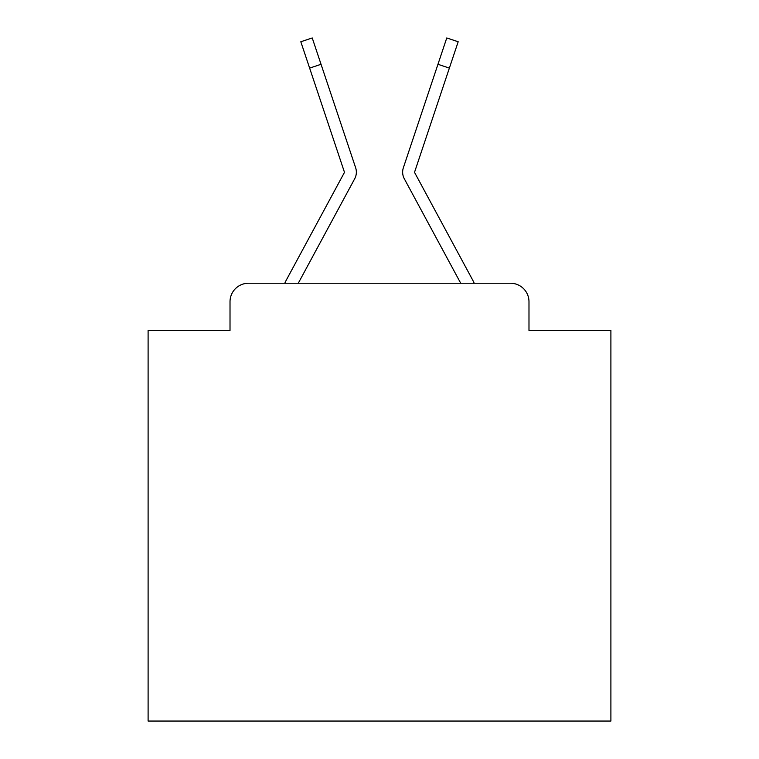 <?xml version="1.0" encoding="UTF-8"?>
<svg xmlns="http://www.w3.org/2000/svg" width="759" height="759" viewBox="0 0 759 759"><rect width="100%" height="100%" fill="white"/><g stroke="black" fill="none" stroke-linecap="round" stroke-linejoin="round"><path stroke-width="1.14" d="M230.015 301.75L230.015 330.44L230.015 301.75A18.51 18.51 0 0 1 248.525 283.24L284.786 283.24A46.28 46.28 0 0 1 286.485 279.758L344.102 173.043A1.85 1.85 0 0 0 344.235 171.572L300.82 41.764L312.234 37.95L321.038 64.287L309.634 68.101M528.985 330.44L528.985 301.75L528.985 330.44L610.9 330.44L610.9 721.05L148.1 721.05L148.1 330.44L230.015 330.44M528.985 301.75A18.51 18.51 0 0 0 510.475 283.24L248.525 283.24M341.939 202.378L298.278 283.24L341.939 202.378L298.278 283.24L341.939 202.378L298.278 283.24L341.939 202.378L298.278 283.24L341.939 202.378L298.278 283.24L341.939 202.378L298.278 283.24L341.939 202.378L298.278 283.24L341.939 202.378L298.278 283.24L341.939 202.378L298.278 283.24L341.939 202.378L298.278 283.24L341.939 202.378L298.278 283.24L341.939 202.378L298.278 283.24L341.939 202.378L298.278 283.24L341.939 202.378L298.278 283.24L341.939 202.378L298.278 283.24L341.939 202.378L298.278 283.24L341.939 202.378L298.278 283.24L341.939 202.378L298.278 283.24L341.939 202.378L298.278 283.24L341.939 202.378L298.278 283.24L341.939 202.378L298.278 283.24L341.939 202.378L298.278 283.24L460.722 283.24L417.061 202.378M460.722 283.24L404.31 178.763A13.88 13.88 0 0 1 403.361 167.758L446.766 37.95L458.18 41.764L414.765 171.572A1.85 1.85 0 0 0 414.67 172.16A1.85 1.85 0 0 1 414.765 171.572A1.85 1.85 0 0 0 414.67 172.16A1.85 1.85 0 0 1 414.765 171.572A1.85 1.85 0 0 0 414.67 172.16A1.85 1.85 0 0 1 414.765 171.572A1.85 1.85 0 0 0 414.67 172.16A1.85 1.85 0 0 1 414.765 171.572A1.85 1.85 0 0 0 414.67 172.16A1.85 1.85 0 0 1 414.765 171.572A1.85 1.85 0 0 0 414.67 172.16A1.85 1.85 0 0 1 414.765 171.572A1.85 1.85 0 0 0 414.67 172.16A1.85 1.85 0 0 1 414.765 171.572A1.85 1.85 0 0 0 414.67 172.16A1.85 1.85 0 0 1 414.765 171.572A1.85 1.85 0 0 0 414.67 172.16A1.85 1.85 0 0 1 414.765 171.572A1.85 1.85 0 0 0 414.67 172.16A1.85 1.85 0 0 1 414.765 171.572A1.85 1.85 0 0 0 414.67 172.16A1.85 1.85 0 0 1 414.765 171.572A1.85 1.85 0 0 0 414.67 172.16A1.85 1.85 0 0 1 414.765 171.572A1.85 1.85 0 0 0 414.67 172.16A1.85 1.85 0 0 1 414.765 171.572A1.85 1.85 0 0 0 414.67 172.16A1.85 1.85 0 0 1 414.765 171.572A1.85 1.85 0 0 0 414.67 172.16A1.85 1.85 0 0 1 414.765 171.572A1.85 1.85 0 0 0 414.67 172.16A1.85 1.85 0 0 1 414.765 171.572A1.85 1.85 0 0 0 414.67 172.16A1.85 1.85 0 0 1 414.765 171.572A1.85 1.85 0 0 0 414.67 172.16A1.85 1.85 0 0 1 414.765 171.572A1.85 1.85 0 0 0 414.67 172.16A1.85 1.85 0 0 1 414.765 171.572A1.85 1.85 0 0 0 414.67 172.16A1.85 1.85 0 0 1 414.765 171.572A1.85 1.85 0 0 0 414.67 172.16A1.85 1.85 0 0 1 414.765 171.572A1.85 1.85 0 0 0 414.67 172.16A1.85 1.85 0 0 1 414.765 171.572A1.85 1.85 0 0 0 414.898 173.043A1.85 1.85 0 0 1 414.67 172.16A1.85 1.85 0 0 0 414.898 173.043A1.85 1.85 0 0 1 414.67 172.16A1.85 1.85 0 0 0 414.898 173.043A1.85 1.85 0 0 1 414.67 172.16A1.85 1.85 0 0 0 414.898 173.043A1.85 1.85 0 0 1 414.67 172.16A1.85 1.85 0 0 0 414.898 173.043A1.85 1.85 0 0 1 414.67 172.16A1.85 1.85 0 0 0 414.898 173.043A1.85 1.85 0 0 1 414.67 172.16A1.85 1.85 0 0 0 414.898 173.043A1.85 1.85 0 0 1 414.67 172.16A1.85 1.85 0 0 0 414.898 173.043A1.85 1.85 0 0 1 414.67 172.16A1.85 1.85 0 0 0 414.898 173.043A1.85 1.85 0 0 1 414.67 172.16A1.85 1.85 0 0 0 414.898 173.043A1.85 1.85 0 0 1 414.67 172.16A1.85 1.85 0 0 0 414.898 173.043L472.515 279.758A46.28 46.28 0 0 1 474.214 283.24L510.475 283.24M298.278 283.24L354.69 178.763A13.88 13.88 0 0 0 355.639 167.758L321.038 64.287M344.102 173.043A1.85 1.85 0 0 0 344.33 172.16A1.85 1.85 0 0 1 344.102 173.043A1.85 1.85 0 0 0 344.33 172.16A1.85 1.85 0 0 1 344.102 173.043A1.85 1.85 0 0 0 344.33 172.16A1.85 1.85 0 0 1 344.102 173.043A1.85 1.85 0 0 0 344.33 172.16A1.85 1.85 0 0 1 344.102 173.043A1.85 1.85 0 0 0 344.33 172.16A1.85 1.85 0 0 1 344.102 173.043A1.85 1.85 0 0 0 344.33 172.16A1.85 1.85 0 0 1 344.102 173.043A1.85 1.85 0 0 0 344.33 172.16A1.85 1.85 0 0 1 344.102 173.043A1.85 1.85 0 0 0 344.33 172.16A1.85 1.85 0 0 1 344.102 173.043A1.85 1.85 0 0 0 344.33 172.16A1.85 1.85 0 0 1 344.102 173.043A1.85 1.85 0 0 0 344.33 172.16A1.85 1.85 0 0 1 344.102 173.043A1.85 1.85 0 0 0 344.33 172.16A1.85 1.85 0 0 1 344.102 173.043A1.85 1.85 0 0 0 344.33 172.16A1.85 1.85 0 0 1 344.102 173.043A1.85 1.85 0 0 0 344.33 172.16A1.85 1.85 0 0 1 344.102 173.043A1.85 1.85 0 0 0 344.235 171.572A1.85 1.85 0 0 1 344.33 172.16A1.85 1.85 0 0 0 344.235 171.572A1.85 1.85 0 0 1 344.33 172.16A1.85 1.85 0 0 0 344.235 171.572A1.85 1.85 0 0 1 344.33 172.16A1.85 1.85 0 0 0 344.235 171.572A1.85 1.85 0 0 1 344.33 172.16A1.85 1.85 0 0 0 344.235 171.572A1.85 1.85 0 0 1 344.33 172.16A1.85 1.85 0 0 0 344.235 171.572A1.85 1.85 0 0 1 344.33 172.16A1.85 1.85 0 0 0 344.235 171.572A1.85 1.85 0 0 1 344.33 172.16A1.85 1.85 0 0 0 344.235 171.572A1.85 1.85 0 0 1 344.33 172.16A1.85 1.85 0 0 0 344.235 171.572A1.85 1.85 0 0 1 344.33 172.16A1.85 1.85 0 0 0 344.235 171.572M449.366 68.101L437.962 64.287"/></g></svg>

